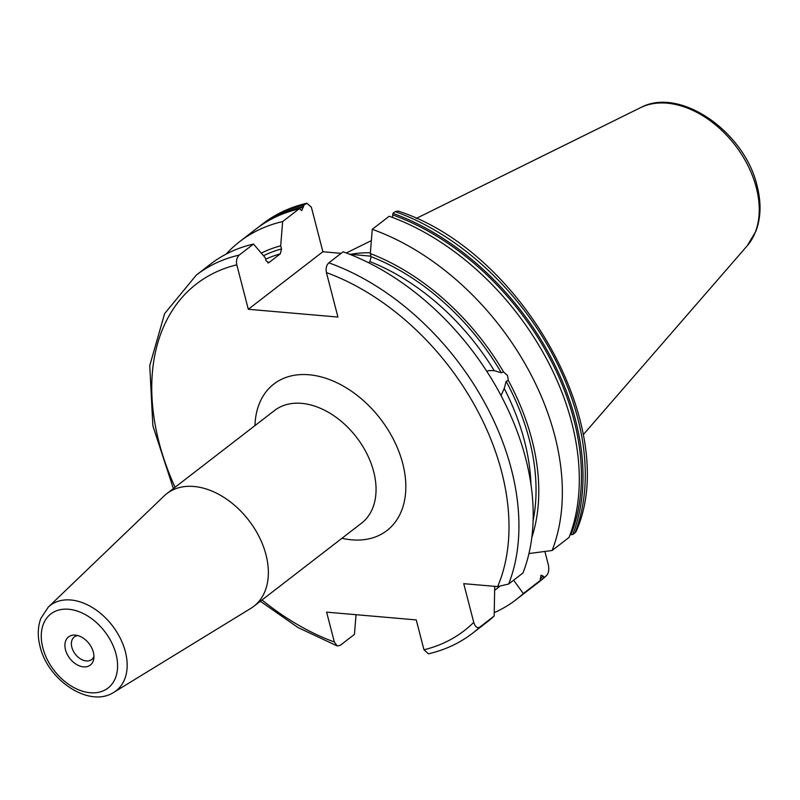 <?xml version="1.0" encoding="UTF-8"?>
<svg xmlns="http://www.w3.org/2000/svg" width="800" height="800" viewBox="0 0 800 800"><rect width="100%" height="100%" fill="white"/><g stroke="black" fill="none" stroke-linecap="round" stroke-linejoin="round"><path stroke-width="1.2" d="M479.9 627.05A226.16 154.24 52.3 0 1 472.69 633.15L486.96 622.14A226.16 154.24 -127.7 0 0 494.17 616.04L479.9 627.05C477.34 628.57 475.29 627 473.74 622.36L463.74 583.67L497.65 586.6L508.68 584.02L522.95 573A226.16 154.24 -127.7 0 0 343.11 251.81L328.84 262.83C326.44 265.13 325.63 268.39 326.42 272.58L337.92 317.05L248.3 309.29L236.8 264.83C236.02 260.63 236.82 257.38 239.22 255.08L253.5 244.06A226.16 154.24 -127.7 0 0 210.59 264.07L196.32 275.08A226.16 154.24 52.3 0 1 239.22 255.08M356.03 614.7L354.44 634.39L340.17 645.4L337.27 645.97L334.35 642.01L326.62 612.15L416.24 619.91L423.96 649.77L428.44 653.82C445.01 649.98 459.76 643.1 472.69 633.15M494.3 612.64A226.16 154.24 -127.7 0 0 516.11 599.64L533.05 586.56A226.16 154.24 -127.7 0 0 540.26 580.46L540.98 575.22L543.25 576.09L543.98 577.59L546.24 575.85A226.16 154.24 52.3 0 1 539.03 581.95L536.77 583.69A226.16 154.24 -127.7 0 0 543.98 577.59M569.05 537.43A226.16 154.24 -127.7 0 0 389.2 216.24L372.26 229.32A226.16 154.24 -127.7 0 1 552.1 550.51L569.05 537.43M300.01 209.26L301.77 210.6L303.36 206.67A225.17 153.56 -127.7 0 0 275.78 216.91M540.26 580.46L523.32 593.54L513.64 580.19M516.11 599.64A226.16 154.24 -127.7 0 0 523.32 593.54M534.9 585.11A226.16 154.24 -127.7 0 0 536.77 583.69M575.02 532.81L572.76 534.56A226.16 154.24 52.3 0 0 392.92 213.37L395.18 211.62L398.08 211.06C521.81 250.82 621.84 429.14 576.07 531.58L575.02 532.81A226.16 154.24 -127.7 0 0 395.18 211.62M239.74 241.57L256.08 228.96A226.16 154.24 -127.7 0 1 298.98 208.95L282.64 221.57A226.16 154.24 -127.7 0 0 239.74 241.57A226.16 154.24 -127.7 0 0 226.15 254.1M305.57 203.87A226.16 154.24 -127.7 0 0 262.66 223.87C275.59 213.93 290.34 207.05 306.91 203.21L303.91 205.15L303.36 206.67M494.99 590.04A205.68 140.27 -127.7 0 0 499.32 586.66M282.64 221.57L280.7 245.8A205.68 140.27 -127.7 0 0 261.29 253.12M486.86 371.46L488.49 370.61L494.21 370.64L501.35 372.78L503.56 371.96L507.52 375.45L508.36 380.5A205.68 140.27 -127.7 0 1 531.77 537.64M528.94 553.55L552.1 550.51M503.56 371.96A205.68 140.27 -127.7 0 0 370.31 253.55L372.26 229.32M280.7 245.8L281.5 248.93L280.3 253.83L268.97 262.58L266.05 260.85L265.24 257.73L253.5 244.06M370.31 253.55L371.12 256.68L369.92 261.58L368.49 262.69M530.98 484.89A198.76 135.55 -127.7 0 0 504.23 388.45L506.15 381.31L508.36 380.5M504.23 388.45L501.02 395.6M268.37 262.88L268.97 262.58A198.76 135.55 52.3 0 0 267.77 262.92M494.17 616.04L494.71 586.35M539.03 581.95L546.24 575.85C548.6 573.57 549.3 569.88 548.33 564.79L544.88 551.48M392.47 217.44L392.92 213.37M341.11 253.36L322.89 251.73L248.3 309.29M370.99 256.19L349.52 254.22M306.91 203.21L311.39 207.26L322.89 251.73M350.56 254.32A157.15 107.18 52.3 0 1 370.37 252.81M77.8 635.57A14.24 9.71 52.3 0 0 74.3 636.97A14.24 9.71 52.3 0 0 71.86 647.28A14.24 9.71 -127.7 0 0 80.48 658.89A14.24 9.71 -127.7 0 0 91.69 659.51A14.24 9.71 -127.7 0 0 93.93 656.48M65.51 649.79A17.79 12.14 52.3 0 1 75.44 635.13A17.79 12.14 52.3 0 1 93.34 652.2A17.79 12.14 -127.7 0 1 93.76 658.87A17.79 12.14 -127.7 0 1 80.38 666.22A17.79 12.14 -127.7 0 1 65.51 649.79M164.13 495.95A71.18 48.54 52.3 0 1 166.84 493.62A71.18 48.54 52.3 0 1 222.9 496.74A71.18 48.54 52.3 0 1 265.99 554.78A71.18 48.54 -127.7 0 1 253.81 606.31A71.18 48.54 -127.7 0 1 250.88 608.33L113.93 692.26A53.9 36.76 52.3 0 0 125.37 651.71A53.9 36.76 52.3 0 0 91.16 606.81A53.9 36.76 52.3 0 0 48.24 607.16L164.13 495.95M393.01 215.04A224.59 153.17 52.3 0 1 570.96 534.65L570.06 534.75M570.96 534.65L572.76 534.56M328.84 262.83A226.16 154.24 52.3 0 1 508.68 584.02M262.66 223.87L261 225.15A226.16 154.24 52.3 0 1 303.91 205.15M263.52 255.72A202.32 137.98 52.3 0 1 281.5 248.93M371.12 256.68A202.32 137.98 52.3 0 1 501.35 372.78M506.15 381.31A202.32 137.98 52.3 0 1 533.09 520.8M280.3 253.83A198.76 135.55 -127.7 0 0 265.63 259.22M494.21 370.64A198.76 135.55 -127.7 0 0 369.92 261.58M473.74 622.36A219.04 149.39 52.3 0 1 423.96 649.77M497.65 586.6A219.04 149.39 -127.7 0 0 326.42 272.58M236.8 264.83A219.04 149.39 -127.7 0 0 175.05 487.28M262.03 599.97A219.04 149.39 -127.7 0 0 334.35 642.01M341.95 538.28A92.53 63.1 -127.7 0 0 402.74 463.56A92.53 63.1 -127.7 0 0 320.74 376.79A92.53 63.1 -127.7 0 0 254.97 425.59M747.21 245.81L755.87 231.31C760.96 217.75 761.37 202.61 757.1 185.88C744.81 131.98 679.82 86.19 640.58 107.65A88.08 60.07 52.3 0 1 756.31 187.68A88.08 60.07 52.3 0 1 747.21 245.81L583.15 434.81M42.82 647.83A46.8 31.92 52.3 0 1 68.63 609.25A46.8 31.92 52.3 0 1 116.03 654.16A46.8 31.92 52.3 0 1 90.22 692.74A46.8 31.92 52.3 0 1 42.82 647.83M253.81 606.31L361.51 523.19A71.18 48.54 -127.7 0 0 373.68 471.66A71.18 48.54 -127.7 0 0 330.6 413.61A71.18 48.54 -127.7 0 0 274.53 410.5L166.84 493.62M540.14 578.9A224.59 153.17 -127.7 0 0 543.25 576.09M288.05 211.98A224.59 153.17 52.3 0 1 303.39 207.28M196.32 275.08L164.61 313.64L149.75 365.6L152.86 425.79L173.39 488.56M260.37 601.25L297.97 627.52L337.27 645.97M256.08 228.96C268.65 219.28 283.04 212.57 299.25 208.82M640.58 107.65L416.17 218.47M371.35 240.61L346.29 252.98M113.93 692.26C89.48 708.43 47.79 680.38 40.05 646.43C37.44 636.25 37.69 626.93 40.83 618.46L48.24 607.16M261 225.15L258.57 227.09"/></g></svg>
